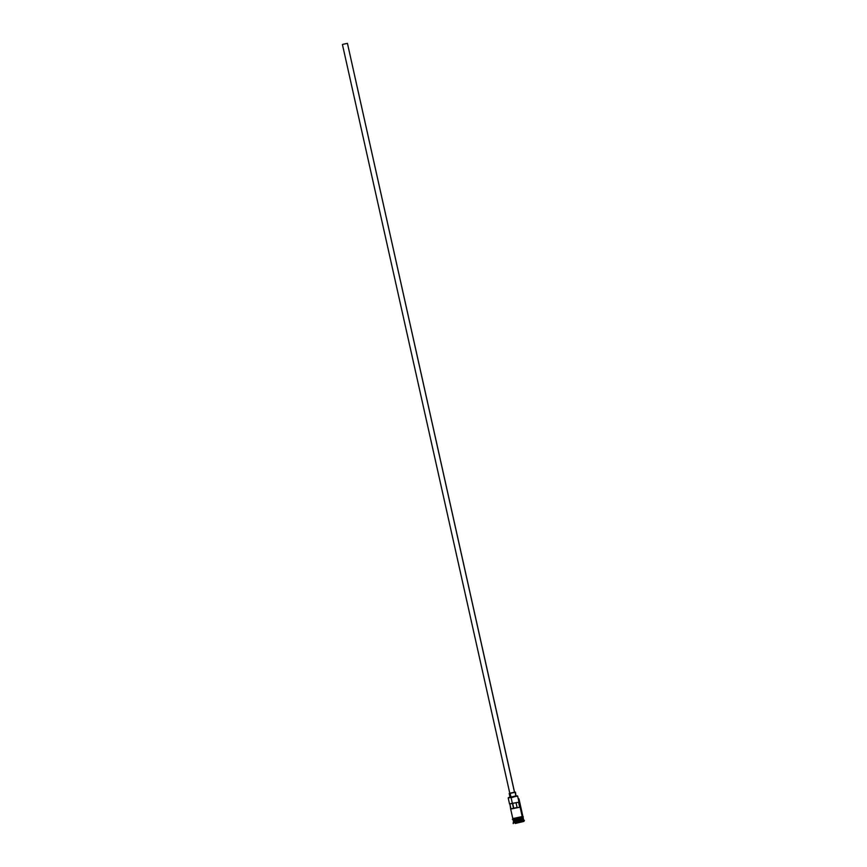 <?xml version="1.0" encoding="UTF-8"?>
<svg xmlns="http://www.w3.org/2000/svg" width="867" height="867" viewBox="0 0 867 867"><rect width="100%" height="100%" fill="white"/><g stroke="black" fill="none" stroke-linecap="round" stroke-linejoin="round"><path stroke-width="1.3" d="M508.398 797.64L511.823 797.553L517.361 795.852L508.615 797.499L517.632 796.069L515.887 795.776M517.079 807.448L513.773 808.228L512.744 803.655L513.773 808.228L517.111 807.437M343.007 44.282L347.45 43.383L514.532 792.449L347.439 43.372L343.007 44.282M342.422 44.51L509.818 793.403L514.532 792.449L509.829 793.413M515.963 795.863L510.034 797.315L515.93 796.112L515.085 792.351L509.785 793.251M513.481 820.702L522.66 818.654M512.928 819.25L513.242 820.55L522.595 818.264M513.611 822.154L513.123 822.913L517.198 822.48L523.733 820.811L523.05 820.28L514.239 821.84M510.663 809.019L512.82 818.676L522.259 816.768L517.632 796.069L508.192 797.976L509.547 804.002L518.564 802.235L519.691 807.253L510.663 809.019L509.915 804.056L510.977 808.803L513.524 808.347L510.739 809.063L519.691 807.253L517.144 807.697L519.691 807.253L518.564 802.235L509.85 803.785M513.871 820.215L522.682 818.643L522.4 817.408L522.682 818.643L523.31 818.307L523.029 817.05M523.397 818.686L522.768 819.022L523.05 820.28L522.768 819.022L513.329 820.93L513.611 822.187L523.668 819.933L523.213 818.459L513.362 820.594M513.329 820.93L513.968 820.583M523.95 820.984L515.269 823.477L523.874 821.439L523.733 820.811L513.828 822.566M513.145 819.131L522.454 817.386L522.313 816.757L513.004 818.502M513.351 818.35L512.614 819.25C510.75 819.9 518.65 818.762 522.498 817.375L522.292 816.757L521.891 817.57M512.484 803.709L513.524 808.347L512.484 803.709M512.841 818.697L522.866 816.4L512.787 818.632M523.874 821.439L524.437 820.42L523.874 821.439M513.459 820.691L522.768 819.022L513.383 820.854M512.917 819.337L514.012 819.315M514.705 819.217L516.45 818.914M517.426 818.708L521.175 817.787M522.866 816.4L522.324 816.367M522.259 816.768L522.888 816.421L518.965 798.865L518.336 799.201L522.259 816.768M523.733 820.811L524.416 820.388L523.646 819.911L523.05 820.28L523.733 820.811M518.206 798.615L518.943 798.832L518.336 799.201L517.632 796.069L516.277 795.733M513.481 820.821L522.628 818.914M517.144 807.697L516.071 802.929L517.144 807.697M515.93 796.112L515.475 792.135L515.93 796.112M509.926 793.207L514.792 792.135M514.564 792.243L347.45 43.383M510.024 797.304L509.189 793.543M513.264 823.585L513.123 822.956M522.866 816.346L523.321 816.855L522.498 817.375M512.375 803.362L511.042 797.412M511.01 797.261L510.164 793.5"/></g></svg>
